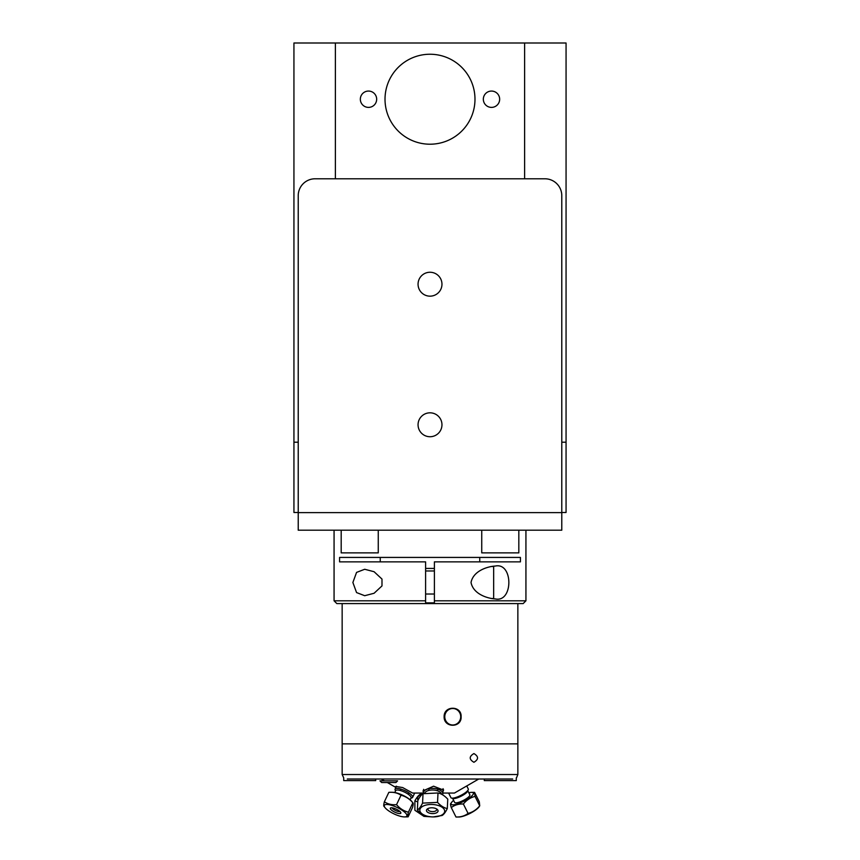 <?xml version="1.0" encoding="UTF-8"?>
<svg xmlns="http://www.w3.org/2000/svg" width="860" height="860" viewBox="0 0 860 860"><rect width="100%" height="100%" fill="white"/><g stroke="black" fill="none" stroke-linecap="round" stroke-linejoin="round"><path stroke-width="1.29" d="M368.499 91.063A8.159 8.159 0 0 1 375.573 103.307A8.159 8.159 0 0 1 361.437 103.307A8.159 8.159 0 0 1 368.499 91.063M491.501 91.063A8.159 8.159 0 0 1 498.563 103.307A8.159 8.159 0 0 1 484.427 103.307A8.159 8.159 0 0 1 491.501 91.063M430 54.245A44.978 44.978 0 0 1 468.958 121.711A44.978 44.978 0 0 1 391.042 121.711A44.978 44.978 0 0 1 430 54.245M561.784 512.485L566.063 512.485L566.063 442.212L561.784 442.212M298.226 442.212L293.937 442.212L293.937 512.485L298.226 512.485M524.621 178.783L524.621 43L566.063 43L566.063 442.212M293.937 442.212L293.937 43L335.379 43L335.379 178.783M524.621 43L335.379 43M315.104 178.783L544.907 178.783A16.877 16.877 0 0 1 561.784 195.661L561.784 512.625L298.226 512.625L298.226 195.661A16.877 16.877 0 0 1 315.104 178.783M430.011 412.821A11.954 11.954 0 0 1 441.965 424.775A11.954 11.954 0 0 1 430.011 436.729A11.954 11.954 0 0 1 418.057 424.775A11.954 11.954 0 0 1 430.011 412.821M298.226 512.625L298.226 530.201L561.784 530.201L561.784 512.625M430.011 296.162A11.954 11.954 0 0 1 418.057 284.208A11.954 11.954 0 0 1 430.011 272.255A11.954 11.954 0 0 1 441.965 284.208A11.954 11.954 0 0 1 430.011 296.162M518.827 530.201L518.827 552.883L481.74 552.883L481.74 530.201M378.26 530.201L378.26 552.883L341.183 552.883L341.183 530.201M479.751 561.859L479.751 557.43M380.249 557.43L380.249 561.859M525.933 600.807L523.17 603.58L425.603 603.58L425.603 600.807L334.067 600.807L336.83 603.58L425.603 603.58L425.603 561.859L339.582 561.859L339.582 557.43L520.429 557.43L520.429 561.859L434.397 561.859L434.397 603.58L434.397 600.807L525.933 600.807L525.933 530.201M381.99 579.07L381.99 585.918L374.079 593.271L364.704 595.711L356.556 592.572L352.879 582.489L356.556 572.405L364.704 569.266L374.079 571.717L381.99 579.07L381.99 585.918L381.99 579.07M495.296 566.052C513.366 562.128 513.366 602.849 495.296 598.925C487.373 598.506 473.247 594.056 471.033 582.489C473.247 570.922 487.373 566.471 495.296 566.052M490.985 566.493L493.661 566.493L493.661 598.485L490.985 598.485M516.591 777.644L517.86 774.527L342.151 774.527L342.151 743.868L517.86 743.868L517.86 603.58M444.136 716.745C443.738 705.415 461.755 705.415 461.111 716.745C461.755 728.076 443.738 728.076 444.136 716.745M434.397 602.86L425.603 602.86M425.603 568.438L434.397 568.438M384.366 780.858L379.969 780.858L381.625 782.525L395.923 782.525L397.578 780.858L384.366 780.858M452.736 708.5A8.245 7.966 -90 0 1 459.638 720.874A8.245 7.966 -90 0 1 445.846 720.874A8.245 7.966 -90 0 1 452.736 708.5M440.556 779.009L441.266 779.009M342.151 603.58L342.151 743.868L517.86 743.868L517.86 774.527M473.925 753.564C478.74 756.467 478.74 759.369 473.925 762.283C469.001 759.369 469.001 756.467 473.925 753.564M516.279 777.881L516.279 780.611L484.287 780.611L484.287 779.009L478.773 779.009L454.435 793.06L442.857 793.06M384.431 780.858L381.227 779.009L375.712 779.009L375.712 780.611L343.721 780.611L343.721 777.881L342.151 774.527M347.3 779.009C342.183 777.526 342.183 777.526 347.3 779.009L512.7 779.009C517.817 777.526 517.817 777.526 512.7 779.009L492.135 779.009M370.542 779.009L372.283 779.009M423.453 792.533L423.002 790.878L433.569 786.191L443.545 790.093L442.921 791.705M442.964 790.91A10.234 5.096 -177.1 0 0 443.523 789.716M396.019 787.083L395.729 786.438L402.652 787.556L412.617 793.06L423.453 793.06M448.63 793.06L450.919 797.639A9.696 2.429 -26.6 0 0 460.68 795.478A9.696 2.429 -26.6 0 0 468.27 788.964L466.754 785.943M458.982 817A12.448 3.117 -26.6 0 0 469.721 813.56A12.448 3.117 -26.6 0 0 478.912 807.035L479.729 805.809C476.526 809.712 472.645 812.249 468.066 813.409C464.722 815.979 460.691 817.172 455.983 817L458.982 817M474.58 792.382L479.289 801.789L479.729 805.809L475.021 796.392L474.58 792.382L471.581 792.372A12.448 3.117 153.4 0 1 463.626 801.38A12.448 3.117 153.4 0 1 451.65 802.337A12.448 3.117 153.4 0 1 453.618 800.37M450.844 803.573C450.296 803.541 450.446 804.874 451.274 807.583L455.983 817M451.274 807.583C454.617 805.014 458.649 803.82 463.368 804.003L468.066 813.409M463.368 804.003C466.561 800.09 470.452 797.553 475.021 796.392M468.829 792.759A12.448 3.117 153.4 0 1 471.581 792.372M454.628 802.401A8.503 2.128 -26.6 0 0 463.185 800.499A8.503 2.128 -26.6 0 0 469.85 794.801L467.722 790.544A8.503 2.128 -26.6 0 1 461.057 796.242A8.503 2.128 -26.6 0 1 452.51 798.155L454.628 802.401M423.55 793.565A9.696 4.827 2.9 0 1 423.442 792.737A9.696 4.827 2.9 0 1 433.375 788.394A9.696 4.827 2.9 0 1 442.825 793.705A9.696 4.827 2.9 0 1 442.513 794.78M424.7 793.253A8.503 4.236 2.9 0 1 433.451 790.028A8.503 4.236 2.9 0 1 441.556 794.253M433.236 816.914L442.083 815.495C443.749 814.56 445.491 812.249 447.297 808.561C443.975 807.873 440.718 805.809 437.536 802.38L422.561 803.122L423.034 793.716C421.368 794.651 419.626 796.962 417.82 800.638L417.347 810.045C420.529 813.485 423.786 815.549 427.108 816.237L430.634 816.785M422.561 803.122C420.755 806.809 419.024 809.109 417.347 810.045M447.297 808.561L447.77 799.155C444.588 795.715 441.331 793.662 438.009 792.974L437.536 802.38M428.334 808.4A4.354 2.171 -177.1 0 0 427.968 809.206A4.354 2.171 -177.1 0 0 432.204 811.603A4.354 2.171 -177.1 0 0 436.665 809.647A4.354 2.171 -177.1 0 0 436.385 808.808M440.245 815.753A12.448 6.203 2.9 0 1 433.193 816.914A12.448 6.203 2.9 0 1 430.699 816.785A12.448 6.203 2.9 0 1 420.68 807.981A12.448 6.203 2.9 0 1 439.524 805.928A12.448 6.203 2.9 0 1 440.245 815.753M428.527 808.325A5.816 2.892 2.9 0 1 437.084 809.271A5.816 2.892 2.9 0 1 436.009 813.044A5.816 2.892 2.9 0 1 428.291 812.657A5.816 2.892 2.9 0 1 427.592 808.787A5.816 2.892 2.9 0 1 428.527 808.325M423.034 793.716L438.009 792.974M395.589 790.791A9.696 2.784 25.3 0 1 395.084 789.071A9.696 2.784 25.3 0 1 405.038 790.705A9.696 2.784 25.3 0 1 412.617 797.37A9.696 2.784 25.3 0 1 410.962 798.069M412.327 802.197A12.448 3.569 -154.7 0 0 403.233 795.457A12.448 3.569 -154.7 0 0 391.923 792.318M394.772 792.522L395.675 790.62A8.503 2.44 25.3 0 1 404.404 792.049A8.503 2.44 25.3 0 1 411.048 797.886L410.145 799.789M400.996 795.242C405.597 796.382 409.553 798.897 412.864 802.778L408.414 812.195C403.802 811.055 399.846 808.54 396.546 804.648L400.996 795.242C397.589 792.909 393.525 791.942 388.827 792.361L384.377 801.767C383.625 804.691 383.528 806.239 384.076 806.422M396.546 804.648C391.837 805.067 387.785 804.1 384.377 801.767M392.224 807.841A4.354 1.247 -154.7 0 0 395.654 810.561A4.354 1.247 -154.7 0 0 399.921 811.485M385.635 808.325A12.448 3.569 25.3 0 1 385.173 807.809A12.448 3.569 25.3 0 1 389.451 804.777A12.448 3.569 25.3 0 1 404.05 811.679A12.448 3.569 25.3 0 1 404.426 816.914A12.448 3.569 25.3 0 1 385.635 808.325M404.426 816.914L408.113 816.85C407.565 816.667 407.661 815.119 408.414 812.195M400.233 811.786A5.816 1.666 25.3 0 1 400.814 812.603A5.816 1.666 25.3 0 1 394.88 812.195A5.816 1.666 25.3 0 1 390.795 807.862A5.816 1.666 25.3 0 1 395.417 808.787A5.816 1.666 25.3 0 1 400.233 811.786M412.864 802.778C413.413 802.961 413.316 804.508 412.563 807.433L408.113 816.85M420.303 793.06L420.303 793.307A9.696 4.848 0 0 0 421.174 795.317M432.3 816.903L423.958 816.376L414.885 810.27L414.885 800.864L417.756 801.918M423.958 815.14L423.958 816.376M420.927 793.877C418.917 794.833 416.896 797.155 414.885 800.864M420.927 795.016L420.927 795.597M418.014 800.273A12.448 6.224 180 0 1 420.604 794.511M334.067 600.807L334.067 530.201M425.603 594.013L434.397 594.013M425.603 570.965L434.397 570.965M395.847 787.448L387.312 782.525M451.65 802.337L450.64 803.692M456.66 797.188L457.025 797.919M464.454 793.296L464.819 794.027M442.825 793.705L443.072 788.663M423.442 792.737L423.614 789.34M429 788.695L428.914 790.404M437.708 789.125L437.611 790.845M412.617 797.37L414.66 793.06M395.084 789.071L396.449 786.191M400.975 789.114L400.319 790.501M408.855 792.834L408.199 794.221M385.173 807.809L383.936 806.304"/></g></svg>
